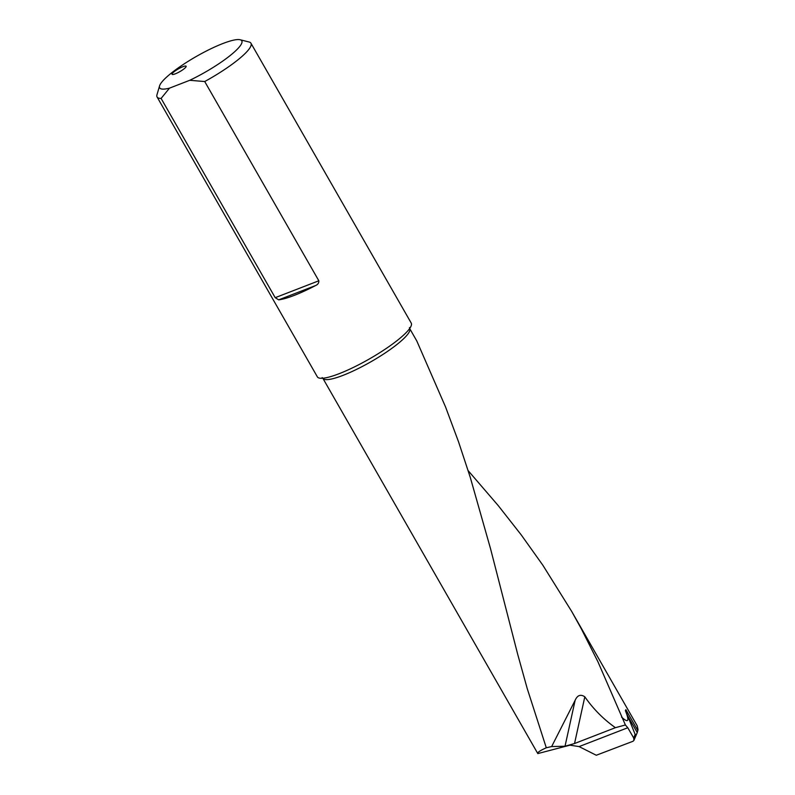 <?xml version="1.0" encoding="UTF-8"?>
<svg xmlns="http://www.w3.org/2000/svg" width="795" height="795" viewBox="0 0 795 795"><rect width="100%" height="100%" fill="white"/><g stroke="black" fill="none" stroke-linecap="round" stroke-linejoin="round"><path stroke-width="1.19" d="M551.65 746.555L565.026 746.227L575.133 700.316L551.65 746.555L546.294 747.777L527.254 688.669L517.744 654.474L490.525 548.669L470.252 477.308L458.586 441.95L445.597 407.07L416.799 340.976L409.693 328.564A50.025 9.55 150.2 0 1 371.026 361.705A50.025 9.55 150.2 0 1 322.869 378.291L537.808 753.59C537.162 752.557 539.994 750.619 546.294 747.777M575.133 700.316C577.418 695.178 580.648 694.005 584.812 696.808C593.269 708.961 603.465 719.246 615.419 727.683L625.387 724.97L597.959 661.828L581.244 628.666L571.645 611.355L542.806 565.156L521.222 534.886L498.246 505.62L468.166 470.66M625.387 724.97L627.782 727.743L633.665 737.929L633.943 740.354L633.009 741.268L596.3 755.25L579.088 746.594L569.975 745.173L537.808 753.59M584.812 696.808L574.537 743.524L565.026 746.227M574.537 743.524L615.419 727.683M240.13 39.75L249.054 41.996A54.08 10.315 150.2 0 1 250.952 43.228A54.08 10.315 150.2 0 1 204.722 81.537L318.835 280.784C318.934 283.04 317.811 284.64 315.476 285.594A54.08 10.315 150.2 0 1 278.687 299.844L275.209 297.678L161.097 98.431A54.08 10.315 150.2 0 1 157.082 96.98A54.08 10.315 150.2 0 1 156.983 94.724L159.566 85.89A47.322 9.033 -29.8 0 0 169.494 88.146L189.727 80.305A47.322 9.033 -29.8 0 0 230.441 55.322A47.322 9.033 -29.8 0 0 240.13 39.75A47.322 9.033 -29.8 0 0 196.236 56.505A47.322 9.033 -29.8 0 0 159.566 85.89M250.952 43.228L411.234 323.088A54.08 10.315 150.2 0 1 369.427 358.923A54.08 10.315 150.2 0 1 317.364 376.85L157.082 96.98M621.591 717.1A50.025 9.55 150.2 0 1 621.551 717.14L621.591 717.1C628.408 723.4 629.67 721.234 625.377 710.601A50.025 9.55 -29.8 0 0 625.884 709.677L625.377 710.601M633.943 740.354L637.262 732.583L627.672 715.828L635.155 734.441C635.622 735.425 636.328 734.809 637.262 732.583L638.017 729.552L637.212 725.835L571.645 611.355M627.672 715.828L625.576 710.819M173.101 72.593A8.109 1.55 -29.8 0 0 172.058 74.303A8.109 1.55 -29.8 0 0 179.859 71.62A8.109 1.55 -29.8 0 0 186.129 66.243A8.109 1.55 -29.8 0 0 180.684 67.674A8.109 1.55 -29.8 0 0 173.101 72.593M204.722 81.537L189.727 80.305M169.494 88.146L161.097 98.431M569.975 745.173L571.595 744.547M579.088 746.594L627.782 727.743M637.878 730.625L625.884 709.677M633.665 737.929L635.155 734.441M278.687 299.844L315.476 285.594M275.209 297.678L318.835 280.784M409.693 328.564L409.435 327.58M322.144 377.575L322.869 378.291"/></g></svg>
